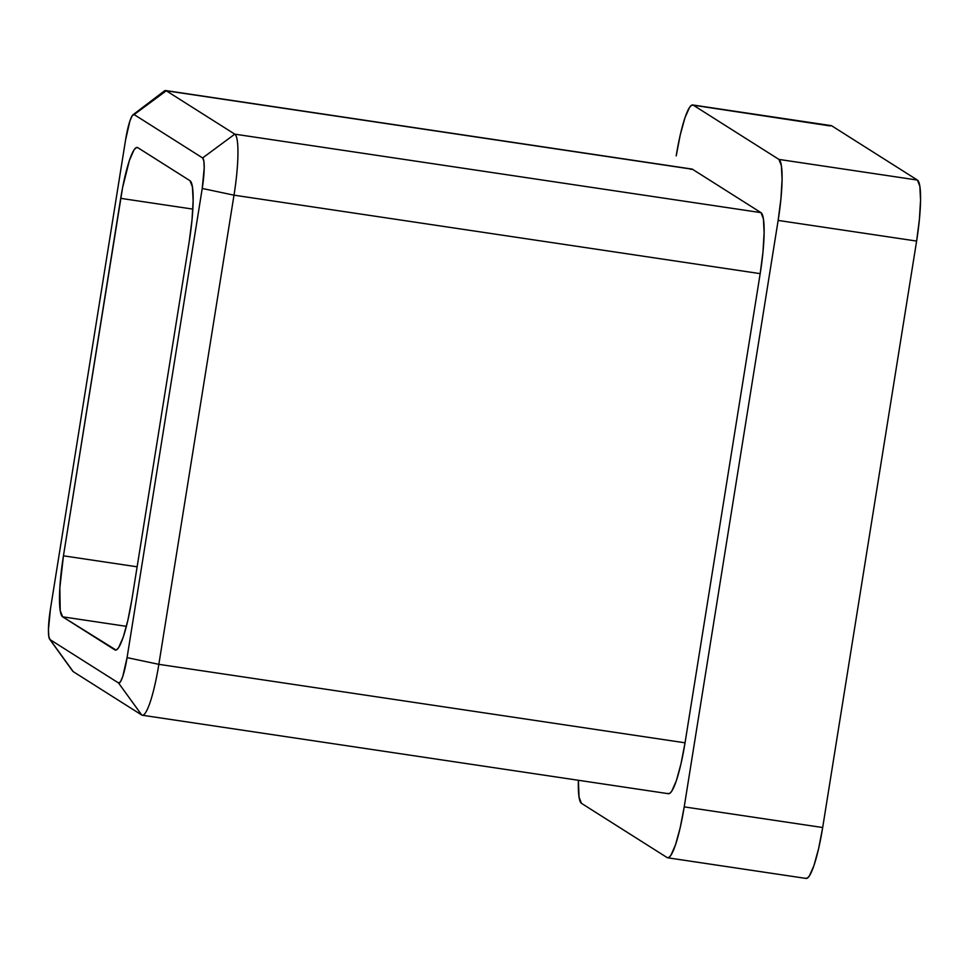 <?xml version="1.0" encoding="UTF-8"?>
<svg xmlns="http://www.w3.org/2000/svg" width="969" height="969" viewBox="0 0 969 969"><rect width="100%" height="100%" fill="white"/><g stroke="black" fill="none" stroke-linecap="round" stroke-linejoin="round"><path stroke-width="1.45" d="M581.473 803.349L579.038 797.124L578.396 780.287A56.699 8.854 98.5 0 0 581.473 803.349L667.108 857.565L581.473 803.349M830.009 125.909L693.307 105.197L831.777 125.849L917.401 180.064L778.931 159.413L693.307 105.197A56.699 8.854 98.5 0 0 692.726 104.967A56.699 8.854 98.5 0 0 676.205 155.888L680.25 134.897L684.913 117.903L689.504 107.474L691.539 105.258L693.307 105.197L778.931 159.413L781.377 165.638L782.08 179.422L780.941 198.657L778.143 220.423L684.211 806.874L680.165 827.853L675.49 844.859L670.911 855.288L668.864 857.504L667.108 857.565A56.699 8.854 98.5 0 0 667.689 857.795L806.16 878.447A56.699 8.854 -81.5 0 0 822.681 827.526L684.211 806.874L778.143 220.423L916.613 241.075L822.681 827.526L818.635 848.505L813.96 865.511L809.381 875.94L807.334 878.156L805.578 878.217M667.932 793.502L669.7 793.429L671.735 791.225L676.326 780.796L680.989 763.79L685.035 742.811L760.18 273.646L762.991 251.879L764.117 232.645L763.415 218.861L760.98 212.635L692.472 169.26L690.715 169.321M692.726 104.967L831.196 125.619A56.699 8.854 -81.5 0 1 831.777 125.849L917.401 180.064L919.847 186.29L920.55 200.074L919.411 219.309L916.613 241.075L822.681 827.526L684.211 806.874A56.699 8.854 98.5 0 1 667.689 857.795M49.673 639.249L72.554 670.96A56.699 8.854 -81.5 0 0 73.244 671.65L141.753 715.025L118.521 682.963L120.422 681.825L122.724 676.616L127.072 657.624L202.23 188.458L204.193 167.952L203.841 161.06L202.618 157.947L134.122 114.572L132.22 115.711L129.919 120.931L125.57 139.924L50.424 609.089L48.45 629.584L48.801 636.476L50.025 639.588L118.521 682.963L50.025 639.588A28.343 4.421 98.5 0 1 49.673 639.249A28.343 4.421 98.5 0 1 50.424 609.089L125.57 139.924A28.343 4.421 98.5 0 1 133.08 114.717A28.343 4.421 98.5 0 1 134.122 114.572L166.28 90.783L692.472 169.26L760.98 212.635L234.789 134.158L166.28 90.783L692.472 169.26A56.699 8.854 -81.5 0 0 691.89 169.042L165.699 90.553A56.699 8.854 98.5 0 1 166.28 90.783A56.699 8.854 -81.5 0 0 164.209 91.062L133.08 114.717M114.839 649.872L62.646 616.829L60.211 610.603L59.848 587.711L63.445 555.818L122.603 187.562L129.41 160.369L134.001 149.941L136.035 147.736L137.804 147.663L189.997 180.718L192.431 186.944L193.134 200.728L192.007 219.963L189.197 241.729L131.941 599.181L127.896 620.172L123.233 637.166L118.642 647.595L116.607 649.811L114.839 649.872L116.05 650.054L62.646 616.829A56.699 8.854 98.5 0 1 63.445 555.818L137.138 566.804L63.445 555.818L120.701 198.354A56.699 8.854 98.5 0 1 137.21 147.445A56.699 8.854 98.5 0 1 137.804 147.663L189.997 180.718A56.699 8.854 98.5 0 1 189.197 241.729L131.941 599.181A56.699 8.854 98.5 0 1 115.432 650.102A56.699 8.854 98.5 0 1 114.839 649.872M760.18 273.646L685.035 742.811L158.843 664.334L234.001 195.169L760.18 273.646A56.699 8.854 -81.5 0 0 760.98 212.635L234.789 134.158A56.699 8.854 98.5 0 1 234.001 195.169L760.18 273.646M192.843 209.11L120.701 198.354L192.843 209.11M126.406 626.337L62.646 616.829L126.406 626.337M778.143 220.423L916.613 241.075A56.699 8.854 -81.5 0 0 917.401 180.064L778.931 159.413A56.699 8.854 98.5 0 1 778.143 220.423M142.334 715.243L668.525 793.72A56.699 8.854 -81.5 0 0 685.035 742.811L158.843 664.334A56.699 8.854 98.5 0 1 142.334 715.243A56.699 8.854 98.5 0 1 141.753 715.025A56.699 8.854 -81.5 0 0 158.843 664.334L127.072 657.624A28.343 4.421 98.5 0 1 118.521 682.963L141.753 715.025L73.244 671.65A56.699 8.854 98.5 0 1 71.936 669.845M73.244 671.65L50.025 639.588L73.244 671.65M166.28 90.783L134.122 114.572L202.618 157.947L234.789 134.158L166.28 90.783M234.001 195.169A56.699 8.854 -81.5 0 0 234.789 134.158L202.618 157.947A28.343 4.421 98.5 0 1 202.23 188.458L234.001 195.169L202.23 188.458L127.072 657.624L158.843 664.334L234.001 195.169"/></g></svg>
